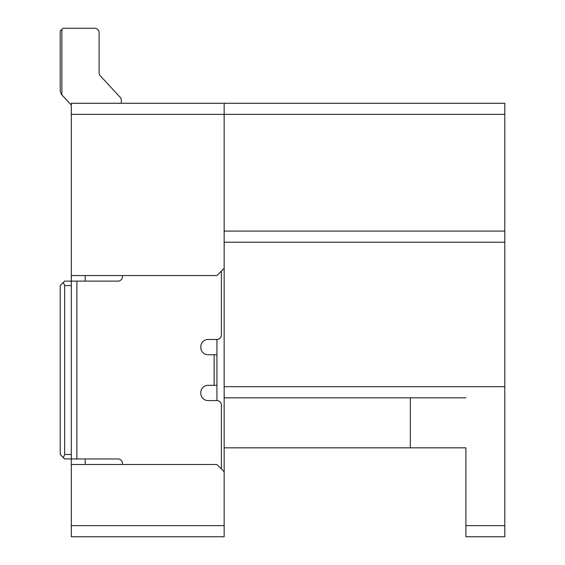 <?xml version="1.0" encoding="UTF-8"?>
<svg xmlns="http://www.w3.org/2000/svg" width="565" height="565" viewBox="0 0 565 565"><rect width="100%" height="100%" fill="white"/><g stroke="black" fill="none" stroke-linecap="round" stroke-linejoin="round"><path stroke-width="0.85" d="M71.317 105.097L61.387 94.362L60.208 91.339L60.208 31.026L61.875 29.359L61.875 94.885L61.387 94.362M121.334 103.275L121.334 100.295A4.449 4.449 0 0 0 120.154 97.272L100.288 75.795A4.449 4.449 0 0 1 99.108 72.779A4.449 4.449 0 0 0 100.288 75.795L120.154 97.272L100.288 75.795A4.449 4.449 0 0 1 99.108 72.779A4.449 4.449 0 0 0 100.288 75.795L120.154 97.272L100.288 75.795A4.449 4.449 0 0 1 99.108 72.779A4.449 4.449 0 0 0 100.288 75.795L120.154 97.272L100.288 75.795A4.449 4.449 0 0 1 99.108 72.779L99.108 32.699A4.449 4.449 0 0 0 94.659 28.25L62.983 28.25L94.659 28.25M122.45 275.551L122.45 276.666A4.449 4.449 0 0 1 118 281.109L71.317 281.109L71.317 285.558L64.65 285.558L63.351 282.415L64.65 281.109L71.317 281.109L71.317 103.275L504.792 103.275L504.792 536.75L465.892 536.75L465.892 447.833L224.15 447.833M71.317 114.391L224.15 114.391L224.15 536.75L71.317 536.75L71.317 458.95L64.65 458.95L63.351 457.643L64.65 454.5L71.317 454.5L71.317 285.558M504.792 114.391L224.15 114.391L224.15 103.275M504.792 425.6L504.792 410.042M224.15 268.326L216.925 275.551L71.317 275.551M224.15 471.726L216.925 464.501L71.317 464.501M465.892 397.817L224.15 397.817M224.15 231.092L504.792 231.092L224.15 231.092M216.925 385.309L214.142 385.309L214.142 354.749L208.04 354.749A7.225 7.225 0 0 1 200.822 347.524L200.822 346.691A7.225 7.225 0 0 1 208.04 339.466L216.925 339.466L216.925 400.592A4.449 4.449 0 0 1 221.367 405.041L221.367 468.95M410.317 397.817L410.317 447.833M120.154 97.272L100.288 75.795A4.449 4.449 0 0 1 99.108 72.779L99.108 32.699M62.983 28.25L61.875 29.359M85.216 464.501L85.216 458.95M85.216 281.109L85.216 275.551M76.875 281.109L76.875 458.95L118 458.95A4.449 4.449 0 0 1 122.45 463.392L122.45 464.501M214.142 385.309L208.04 385.309A7.225 7.225 0 0 0 200.822 392.534L200.822 393.367A7.225 7.225 0 0 0 208.04 400.592L216.925 400.592M216.925 339.466A4.449 4.449 0 0 0 221.367 335.017L221.367 271.108M214.142 354.749L216.925 354.749M76.875 458.95L71.317 458.95L71.317 454.5M63.351 282.415L60.406 285.353M60.208 285.558L60.208 454.5L63.351 457.643M64.65 285.558L64.65 454.5M224.15 525.634L71.317 525.634M224.15 386.7L504.792 386.7M224.15 242.208L504.792 242.208M465.892 525.634L504.792 525.634"/></g></svg>
